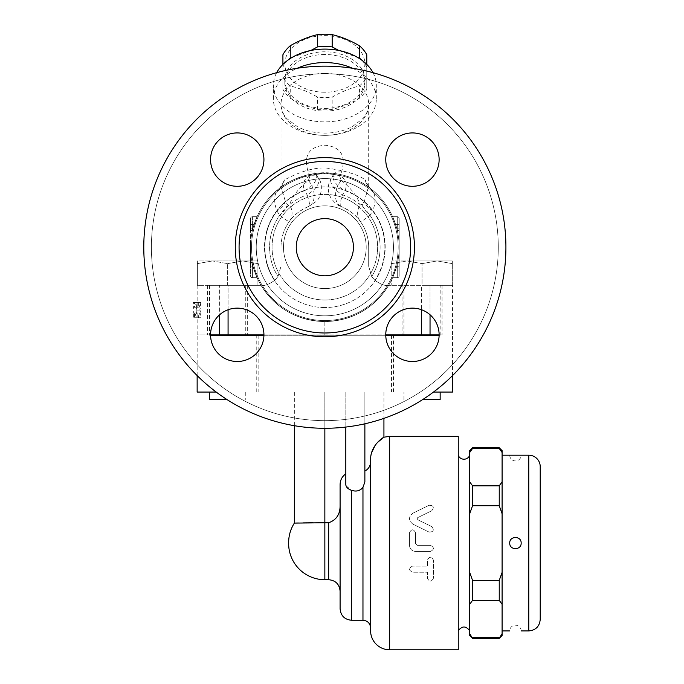 <?xml version="1.0" encoding="UTF-8"?>
<svg xmlns="http://www.w3.org/2000/svg" width="684" height="684" viewBox="0 0 684 684"><rect width="100%" height="100%" fill="white"/><g stroke="black" fill="none" stroke-linecap="round" stroke-linejoin="round"><path stroke-width="0.51" stroke-dasharray="3.42 2.56" d="M521.157 543.07C521.473 535.683 509.409 535.683 509.725 543.07C509.409 550.449 521.473 550.449 521.157 543.07M502.099 635.504L502.099 450.628M502.099 572.363L502.099 616.104L502.099 572.363L499.243 580.417L499.243 600.321L502.099 604.348M502.099 481.793L502.099 537.282L502.099 481.793L499.243 485.82L499.243 505.715L502.099 513.769M540.215 619.499L540.215 466.642M502.099 633.64L499.243 638.369M499.243 447.772L502.099 452.492M472.559 638.369L469.694 633.64L469.694 635.504M469.694 450.628L469.694 452.492L472.559 447.772M469.694 604.348L472.559 600.321L472.559 580.417L469.694 572.363L469.694 633.64M469.694 513.769L472.559 505.715L472.559 485.82L469.694 481.793L469.694 572.363M472.559 580.417L499.243 580.417M472.559 505.715L499.243 505.715M469.694 452.492L469.694 481.793M472.559 448.465L499.243 448.465M472.559 637.668L499.243 637.668M472.559 600.321L499.243 600.321M472.559 485.82L499.243 485.82M458.263 455.399L458.263 630.742L458.263 455.399M415.573 551.458C411.871 551.09 409.836 549.055 409.468 545.353L409.468 532.776C411.503 528.843 413.538 528.843 415.573 532.776L415.573 543.447L417.479 545.353L430.433 545.353C434.374 547.388 434.374 549.423 430.433 551.458L415.573 551.458L430.433 551.458C434.374 549.423 434.374 547.388 430.433 545.353L417.479 545.353L415.573 543.447L415.573 532.776C413.538 528.843 411.503 528.843 409.468 532.776L409.468 545.353C409.836 549.055 411.871 551.09 415.573 551.458M433.485 578.134C431.45 582.041 429.424 582.041 427.389 578.134L427.389 572.226L412.52 572.226C408.57 570.199 408.57 568.173 412.52 566.13L427.389 566.13L427.389 560.222C429.424 556.297 431.45 556.297 433.485 560.222L433.485 578.134L433.485 560.222C431.45 556.297 429.424 556.297 427.389 560.222L427.389 566.13L412.52 566.13C408.57 568.173 408.57 570.199 412.52 572.226L427.389 572.226L427.389 578.134C429.424 582.041 431.45 582.041 433.485 578.134M412.888 524.149C408.399 520.473 408.399 516.822 412.888 513.197C408.399 516.822 408.399 520.473 412.888 524.149L429.099 532.084L412.888 524.149M412.888 513.197L429.099 505.262L412.888 513.197M429.099 505.262C433.562 505.399 434.46 507.22 431.775 510.734C434.46 507.229 433.562 505.399 429.099 505.262M431.775 526.603C434.425 530.151 433.528 531.972 429.099 532.084C433.528 531.972 434.425 530.151 431.775 526.603L417.668 519.703L417.668 517.643L431.775 510.734L417.668 517.643L417.668 519.703L431.775 526.603M345.813 427.055L345.813 392.06L324.849 392.06L345.813 392.06L345.813 484.298L345.813 392.06L364.871 392.06L345.813 392.06L345.813 484.443M346.001 485.743L351.533 490.351L357.715 490.881M364.871 423.798L364.871 392.06L383.929 392.06L364.871 392.06L364.871 482.032L364.871 470.985L364.871 482.032L362.965 487.29L362.965 620.26M359.869 489.975L362.965 487.29M345.813 473.832C342.043 476.509 340.145 480.177 340.093 484.811L340.093 608.82M364.871 470.985C368.385 469.215 370.292 466.257 370.591 462.085L370.591 630.742M377.559 442.377L375.191 445.284M371.412 453.184L370.694 456.998M458.263 436.332L458.263 649.8M340.093 484.811L340.093 505.886C340.051 514.479 336.237 520.088 328.662 522.738L324.849 522.738L324.849 579.716M324.31 522.738L313.127 522.781M303.457 522.892L298.395 522.986M452.543 392.06L197.146 392.06M324.849 161.441A85.765 85.765 0 0 0 239.075 247.215A85.765 85.765 0 0 0 324.849 332.98A85.765 85.765 0 0 0 410.614 247.215A85.765 85.765 0 0 0 324.849 161.441A85.765 85.765 0 0 0 239.075 247.215A85.765 85.765 0 0 0 324.849 332.98A85.765 85.765 0 0 0 410.614 247.215A85.765 85.765 0 0 0 324.849 161.441A85.765 85.765 0 0 1 410.614 247.215A85.765 85.765 0 0 1 324.849 332.98A85.765 85.765 0 0 1 239.075 247.215A85.765 85.765 0 0 1 324.849 161.441M324.849 428.278A181.063 181.063 0 0 0 505.912 247.215A181.063 181.063 0 0 0 324.849 66.151A181.063 181.063 0 0 0 143.785 247.215A181.063 181.063 0 0 0 324.849 428.278A181.063 181.063 0 0 0 505.912 247.215A181.063 181.063 0 0 0 324.849 66.151A181.063 181.063 0 0 0 143.785 247.215A181.063 181.063 0 0 0 324.849 428.278A181.063 181.063 0 0 1 143.785 247.215A181.063 181.063 0 0 1 324.849 66.151A181.063 181.063 0 0 1 505.912 247.215A181.063 181.063 0 0 1 324.849 428.278L324.849 392.06L258.142 392.06L391.556 392.06L324.849 392.06L324.849 522.738M412.443 361.494A26.685 26.685 0 0 0 439.128 334.809A26.685 26.685 0 0 0 412.443 308.133A26.685 26.685 0 0 0 385.759 334.809A26.685 26.685 0 0 0 412.443 361.494M439.128 159.611A26.685 26.685 0 0 0 412.443 132.927A26.685 26.685 0 0 0 385.759 159.611A26.685 26.685 0 0 0 412.443 186.296A26.685 26.685 0 0 0 439.128 159.611M237.245 132.927A26.685 26.685 0 0 0 210.561 159.611A26.685 26.685 0 0 0 237.245 186.296A26.685 26.685 0 0 0 263.93 159.611A26.685 26.685 0 0 0 237.245 132.927M210.561 334.809A26.685 26.685 0 0 0 237.245 361.494A26.685 26.685 0 0 0 263.93 334.809A26.685 26.685 0 0 0 237.245 308.133A26.685 26.685 0 0 0 210.561 334.809M324.849 420.651A173.437 173.437 0 0 1 174.642 160.492A173.437 173.437 0 0 1 475.047 160.492A173.437 173.437 0 0 1 324.849 420.651A173.437 173.437 0 0 0 475.047 160.492A173.437 173.437 0 0 0 174.642 160.492A173.437 173.437 0 0 0 324.849 420.651M263.93 334.809A26.685 26.685 0 0 1 223.907 357.92A26.685 26.685 0 0 1 223.907 311.707A26.685 26.685 0 0 1 263.93 334.809A26.685 26.685 0 0 0 223.907 311.707A26.685 26.685 0 0 0 223.907 357.92A26.685 26.685 0 0 0 263.93 334.809M237.245 186.296A26.685 26.685 0 0 1 214.135 146.273A26.685 26.685 0 0 1 260.356 146.273A26.685 26.685 0 0 1 237.245 186.296A26.685 26.685 0 0 0 260.356 146.273A26.685 26.685 0 0 0 214.135 146.273A26.685 26.685 0 0 0 237.245 186.296M385.759 159.611A26.685 26.685 0 0 1 425.79 136.501A26.685 26.685 0 0 1 425.79 182.722A26.685 26.685 0 0 1 385.759 159.611A26.685 26.685 0 0 0 425.79 182.722A26.685 26.685 0 0 0 425.79 136.501A26.685 26.685 0 0 0 385.759 159.611M412.443 308.133A26.685 26.685 0 0 1 435.554 348.156A26.685 26.685 0 0 1 389.341 348.156A26.685 26.685 0 0 1 412.443 308.133A26.685 26.685 0 0 0 389.341 348.156A26.685 26.685 0 0 0 435.554 348.156A26.685 26.685 0 0 0 412.443 308.133M324.849 288.571A41.356 41.356 0 0 0 366.205 247.215A41.356 41.356 0 0 0 324.849 205.85A41.356 41.356 0 0 0 283.484 247.215A41.356 41.356 0 0 0 324.849 288.571A41.356 41.356 0 0 0 366.205 247.215A41.356 41.356 0 0 0 324.849 205.85A41.356 41.356 0 0 0 283.484 247.215A41.356 41.356 0 0 0 324.849 288.571A41.356 41.356 0 0 0 366.205 247.215A41.356 41.356 0 0 0 324.849 205.85A41.356 41.356 0 0 0 283.484 247.215A41.356 41.356 0 0 0 324.849 288.571A41.356 41.356 0 0 0 366.205 247.215A41.356 41.356 0 0 0 324.849 205.85A41.356 41.356 0 0 0 283.484 247.215A41.356 41.356 0 0 0 324.849 288.571M324.849 275.797A28.591 28.591 0 0 0 353.431 247.215A28.591 28.591 0 0 0 324.849 218.623A28.591 28.591 0 0 0 296.257 247.215A28.591 28.591 0 0 0 324.849 275.797A28.591 28.591 0 0 1 296.257 247.215A28.591 28.591 0 0 1 324.849 218.623A28.591 28.591 0 0 1 353.431 247.215A28.591 28.591 0 0 1 324.849 275.797A28.591 28.591 0 0 0 353.431 247.215A28.591 28.591 0 0 0 324.849 218.623A28.591 28.591 0 0 0 296.257 247.215A28.591 28.591 0 0 0 324.849 275.797M324.849 300.002A52.796 52.796 0 0 0 377.636 247.215A52.796 52.796 0 0 0 324.849 194.418A52.796 52.796 0 0 0 272.052 247.215A52.796 52.796 0 0 0 324.849 300.002A52.796 52.796 0 0 1 272.052 247.215A52.796 52.796 0 0 1 324.849 194.418A52.796 52.796 0 0 1 377.636 247.215A52.796 52.796 0 0 1 324.849 300.002M324.849 178.601A68.614 68.614 0 0 0 265.426 281.517A68.614 68.614 0 0 0 384.263 281.517A68.614 68.614 0 0 0 324.849 178.601A68.614 68.614 0 0 1 384.263 281.517A68.614 68.614 0 0 1 265.426 281.517A68.614 68.614 0 0 1 324.849 178.601M422.045 335.263L440.154 335.263L422.045 335.263M422.045 285.331L442.061 285.331L422.045 285.331L422.045 263.639L406.912 260.937L452.312 260.937L452.312 263.639L437.179 260.937L422.045 263.639L437.179 260.937L452.312 263.639L452.312 260.937L406.912 260.937L391.778 263.639L391.778 260.937L406.912 260.937L422.045 263.639L422.045 285.331L452.543 285.331L422.045 285.331M210.569 335.263L439.128 335.263M385.767 335.263L263.921 335.263M227.644 335.263L209.535 335.263L227.644 335.263M324.849 335.263L393.462 335.263L324.849 335.263M430.039 314.751L430.039 285.331L430.039 334.886L421.618 334.886L421.618 285.331L430.039 285.331L388.657 285.331L421.618 285.331L421.618 309.758M422.045 334.886L442.061 334.886L422.045 334.886M430.039 334.886L439.128 334.886M324.849 108.397A40.023 28.3 180 0 0 364.871 80.096A40.023 28.3 180 0 0 324.849 51.796A40.023 28.3 180 0 0 284.818 80.096A40.023 28.3 180 0 0 324.849 108.397M291.632 57.695L310.895 50.462M361.485 59.944A44.793 31.669 0 0 1 366.778 67.015L366.778 89.288A44.793 31.669 0 0 1 359.451 98.265C350.353 103.54 341.265 107.251 332.176 109.397A44.793 31.669 0 0 1 317.513 109.397C308.424 107.251 299.336 103.54 290.247 98.265A44.793 31.669 0 0 1 282.911 89.288L282.911 67.015A44.793 31.669 0 0 1 288.203 59.944M338.802 50.462L358.057 57.695M282.911 54.737L282.911 77.001A44.793 31.669 180 0 0 290.247 85.979C299.336 88.125 308.424 91.844 317.513 97.111A44.793 31.669 180 0 0 332.176 97.111C341.265 91.844 350.353 88.125 359.451 85.979A44.793 31.669 180 0 0 366.778 77.001L366.778 54.737M324.849 92.229A40.023 28.3 0 0 1 284.818 63.928A40.023 28.3 0 0 1 324.849 35.628A40.023 28.3 0 0 1 364.871 63.928A40.023 28.3 0 0 1 324.849 92.229M317.513 109.397L317.513 97.111M332.176 109.397L332.176 97.111M290.247 98.265L290.247 85.979M282.911 89.288L282.911 77.001M282.911 67.015L282.911 64.39M359.451 98.265L359.451 85.979M366.778 89.288L366.778 77.001M366.778 67.015L366.778 64.39M324.849 54.489A40.023 28.3 180 0 0 284.818 82.79A40.023 28.3 180 0 0 324.849 111.099A40.023 28.3 180 0 0 364.871 82.79A40.023 28.3 180 0 0 324.849 54.489M422.498 399.687L440.154 399.687M422.045 392.06L440.154 392.06L422.045 392.06M391.778 263.639L406.912 260.937L391.778 260.937L391.778 285.331L391.778 263.639M452.312 285.331L452.312 263.639L452.312 285.331L451.252 285.331L452.312 285.331M387.743 285.331L388.657 285.331L387.743 285.331C384.964 285.989 380.689 284.33 374.9 280.354L371.686 276.55L374.9 280.354C380.689 284.33 384.964 285.989 387.743 285.331M227.644 285.331L245.753 285.331L209.535 285.331L227.644 285.331L227.644 263.639L212.51 260.937L257.911 260.937L257.911 263.639L242.777 260.937L227.644 263.639L242.777 260.937L257.911 263.639L257.911 260.937L212.51 260.937L197.377 263.639L197.377 260.937L212.51 260.937L227.644 263.639L227.644 285.331L257.911 285.331L257.911 263.639L257.911 285.331L227.644 285.331M227.199 399.687L209.535 399.687M227.644 392.06L245.753 392.06L227.644 392.06M216.204 392.06L433.485 392.06M197.377 263.639L212.51 260.937L197.377 260.937L197.377 285.331L198.437 285.331L197.377 285.331L198.437 285.331L197.377 285.331L197.377 263.639M228.071 309.758L228.071 285.331L261.869 285.331L228.071 285.331L228.071 334.886L219.649 334.886L219.649 285.331L198.437 285.331L228.071 285.331L219.649 285.331L219.649 314.751M228.071 334.886L391.556 334.886L324.849 334.886L324.849 321.54A74.334 74.334 0 0 1 250.515 247.215A74.334 74.334 0 0 1 324.849 172.881A74.334 74.334 0 0 1 399.174 247.215A74.334 74.334 0 0 1 324.849 321.54C297.249 320.616 275.977 308.544 261.031 285.331C275.977 308.544 297.249 320.616 324.849 321.54A74.334 74.334 0 0 0 399.174 247.215A74.334 74.334 0 0 0 324.849 172.881A74.334 74.334 0 0 0 250.515 247.215A74.334 74.334 0 0 0 324.849 321.54C352.44 320.616 373.712 308.544 388.657 285.331C373.712 308.544 352.44 320.616 324.849 321.54L324.849 334.886L263.93 334.886M196.069 310.108L197.069 317.735L193.367 317.735L193.333 312.964L194.538 312.964L194.538 317.735L197.069 310.108L194.538 302.482L194.538 307.253L193.333 307.253L193.367 302.482L197.069 302.482L196.069 310.108L199.805 310.108L200.771 317.735L197.069 317.735M200.771 317.735L197.18 317.735L197.146 312.964L198.317 312.964L198.317 317.735L200.771 310.108L198.317 302.482L198.317 307.253L197.146 307.253L197.18 302.482L200.771 302.482L197.069 302.482M200.771 302.482L199.805 310.108M197.18 302.482L193.367 302.482M197.146 285.331L197.146 307.253L193.333 307.253L193.333 312.964L197.146 312.964L197.146 334.886L219.649 334.886M198.317 307.253L194.538 307.253M198.317 302.482L194.538 302.482M200.771 310.108L197.069 310.108M198.317 317.735L194.538 317.735M198.317 312.964L194.538 312.964M197.18 317.735L193.367 317.735M399.174 218.623A1.907 1.907 0 0 0 397.267 216.717A1.907 1.907 0 0 1 399.174 218.623L399.174 228.157L399.174 218.623A1.907 1.907 0 0 0 397.267 216.717L392.633 216.717L397.267 216.717A1.907 1.907 0 0 1 399.174 218.623L399.174 224.343L399.174 218.623A1.907 1.907 0 0 0 397.267 216.717L392.633 216.717L396.694 228.157L392.633 216.717L397.267 216.717A1.907 1.907 0 0 1 399.174 218.623M399.174 230.491L397.267 230.491L399.174 230.491L399.174 228.157L399.174 247.215L399.174 224.343L399.174 230.491L397.267 230.491A74.334 74.334 0 0 1 399.174 246.42A74.334 74.334 0 0 1 399.174 247.215A74.334 74.334 0 0 0 396.694 228.157A74.334 74.334 0 0 1 397.267 230.491L399.174 230.491L399.174 275.797A1.907 1.907 0 0 1 397.267 277.704A1.907 1.907 0 0 0 399.174 275.797L399.174 263.938L397.267 263.938L399.174 263.938L399.174 247.215A74.334 74.334 0 0 1 397.267 263.938A74.334 74.334 0 0 0 399.174 248.001A74.334 74.334 0 0 0 399.174 247.215L399.174 247.215A74.334 74.334 0 0 0 399.174 247.215L399.174 263.938L397.267 263.938A74.334 74.334 0 0 1 396.694 266.273L392.633 277.704L397.267 277.704L392.633 277.704L396.694 266.273A74.334 74.334 0 0 0 397.267 263.938L399.174 263.938L399.174 275.797A1.907 1.907 0 0 1 397.267 277.704A1.907 1.907 0 0 0 399.174 275.797L399.174 247.215A74.334 74.334 0 0 1 397.267 263.938A74.334 74.334 0 0 0 399.174 248.001A74.334 74.334 0 0 0 399.174 247.24L399.174 230.491M399.174 247.446L399.174 247.24A74.334 74.334 0 0 0 397.267 230.491A74.334 74.334 0 0 1 399.174 246.42A74.334 74.334 0 0 1 399.174 247.215L399.174 247.446M250.515 228.157L250.515 218.623A1.907 1.907 0 0 1 252.422 216.717A1.907 1.907 0 0 0 250.515 218.623L250.515 230.491L250.515 228.157L252.422 228.157L250.515 228.157M252.422 230.491L250.515 230.491L252.422 230.491A74.334 74.334 0 0 0 250.515 246.42A74.334 74.334 0 0 0 250.515 247.215L250.515 230.491L250.515 247.215A74.334 74.334 0 0 1 253.003 228.157L257.056 216.717L252.422 216.717L257.056 216.717L253.003 228.157A74.334 74.334 0 0 0 252.422 230.491L250.515 230.491L252.422 230.491A74.334 74.334 0 0 0 250.515 246.42A74.334 74.334 0 0 0 250.515 247.215A74.334 74.334 0 0 1 250.515 247.215L250.515 263.938L252.422 263.938L250.515 263.938L250.515 266.273L250.515 247.215A74.334 74.334 0 0 0 252.422 263.938A74.334 74.334 0 0 1 250.515 248.001A74.334 74.334 0 0 1 250.515 247.24L250.515 275.797A1.907 1.907 0 0 0 252.422 277.704A1.907 1.907 0 0 1 250.515 275.797A1.907 1.907 0 0 0 252.422 277.704L257.056 277.704L253.003 266.273L257.056 277.704L252.422 277.704A1.907 1.907 0 0 1 250.515 275.797L250.515 263.938L252.422 263.938A74.334 74.334 0 0 0 253.003 266.273A74.334 74.334 0 0 1 252.422 263.938L250.515 263.938L250.515 247.215A74.334 74.334 0 0 0 252.422 263.938A74.334 74.334 0 0 1 250.515 248.001A74.334 74.334 0 0 1 250.515 247.215L250.515 247.215A74.334 74.334 0 0 1 254.123 224.343L257.056 216.717L254.123 224.343A74.334 74.334 0 0 0 252.422 230.491L252.422 216.717A1.907 1.907 0 0 0 250.515 218.623L250.515 224.343L250.515 218.623A1.907 1.907 0 0 1 252.422 216.717L257.056 216.717L252.422 216.717A1.907 1.907 0 0 0 250.515 218.623A1.907 1.907 0 0 1 252.422 216.717L252.422 230.491L252.422 224.343L250.515 224.343L252.422 224.343L252.422 216.717L252.422 230.491M397.267 230.491A74.334 74.334 0 0 0 395.574 224.343L392.633 216.717L395.574 224.343A74.334 74.334 0 0 1 397.267 230.491L397.267 216.717L397.267 228.157L399.174 228.157L397.267 228.157L397.267 230.491L397.267 224.343L397.267 230.491M397.267 277.704L392.633 277.704L397.267 277.704L397.267 263.938A74.334 74.334 0 0 1 395.574 270.086L392.633 277.704L395.574 270.086A74.334 74.334 0 0 0 397.267 263.938L397.267 266.273L399.174 266.273L397.267 266.273L397.267 277.704A1.907 1.907 0 0 0 399.174 275.797A1.907 1.907 0 0 1 397.267 277.704L397.267 270.086L397.267 277.704M252.422 277.704L257.056 277.704L252.422 277.704L252.422 266.273L250.515 266.273L252.422 266.273L252.422 277.704A1.907 1.907 0 0 1 250.515 275.797A1.907 1.907 0 0 0 252.422 277.704L252.422 270.086L250.515 270.086L252.422 270.086L252.422 277.704M254.123 270.086L257.056 277.704L254.123 270.086A74.334 74.334 0 0 1 252.422 263.938A74.334 74.334 0 0 0 254.123 270.086L252.422 270.086L252.422 263.938L252.422 270.086L254.123 270.086M308.373 180.473L310.066 176.044A16.502 8.054 -33.2 0 1 318.317 178.011A16.502 8.054 -33.2 0 1 307.142 194.855C309.775 202.652 310.185 206.568 308.373 206.585A43.836 43.836 0 0 0 281.013 247.215L281.013 266.196L281.013 247.215A43.836 43.836 0 0 1 289.477 221.308C288.845 221.958 285.613 219.923 279.782 215.212L276.943 211.023C273.224 200.549 274.01 193.025 279.32 188.451C286.177 181.867 298.557 176.831 316.47 173.351C338.708 169.871 362.99 181.636 370.369 188.451A16.502 14.834 127.8 0 1 365.265 179.926C358.014 174.514 345.078 170.564 326.465 168.067C308.407 166.973 290.384 176.84 284.424 179.926L281.021 186.963L285.262 201.036L287.802 205.132L288.657 205.465L289.477 204.661C292.889 195.675 299.19 187.613 308.373 180.473A16.502 11.089 67.9 0 1 308.373 206.585C299.19 210.937 292.889 215.845 289.477 221.308A16.502 14.68 -143.8 0 0 289.477 204.661M316.162 174.531A16.502 8.14 -30.5 0 1 304.696 190.656L307.142 194.855A55.276 55.276 0 0 0 277.986 276.524L281.013 266.196L277.986 276.524L274.771 280.329L277.986 276.524A55.276 55.276 0 0 1 279.782 215.212A16.502 7.892 -35.2 0 0 287.22 204.439M310.066 176.044L308.193 172.086C303.294 155.713 308.843 146.744 324.84 145.196C340.846 146.744 346.403 155.704 341.496 172.086L339.623 176.044A16.502 8.054 -146.8 0 0 331.372 178.011L333.536 174.531A16.502 8.14 -149.5 0 0 344.993 190.656C349.43 179.909 342.71 174.087 324.823 173.189C306.954 174.121 300.242 179.943 304.696 190.656A60.038 60.038 0 0 0 274.771 280.329C268.906 284.339 264.605 286.006 261.869 285.331C264.605 286.006 268.906 284.339 274.771 280.329A60.038 60.038 0 0 1 276.943 211.023A16.502 7.669 -28.2 0 0 285.262 201.036M308.193 172.086A16.502 8.14 -30.5 0 1 316.162 174.523M281.021 186.963L281.073 186.21L279.32 188.451A74.334 74.334 0 0 0 261.031 285.331A74.334 74.334 0 0 1 372.908 190.511A74.334 74.334 0 0 1 388.657 285.331A74.334 74.334 0 0 0 370.369 188.451C375.678 192.999 376.465 200.523 372.754 211.023A16.502 7.669 -151.8 0 1 364.435 201.036L368.642 186.245L370.369 188.451A74.334 74.334 0 0 1 388.657 285.331A74.334 74.334 0 0 0 276.781 190.511A74.334 74.334 0 0 0 261.031 285.331A74.334 74.334 0 0 1 279.32 188.451A16.502 14.834 52.2 0 0 284.424 179.926M341.496 172.086A16.502 8.14 -149.5 0 0 333.536 174.523L334.091 172.941L335.151 175.104C337.785 173.3 312.896 173.052 314.529 175.113L315.598 172.966L316.153 174.523M339.623 176.044L341.316 180.473A16.502 11.089 112.1 0 0 341.316 206.585C338.067 205.918 334.536 202.934 330.714 197.633C327.268 190.981 327.491 184.441 331.372 178.011A16.502 8.054 -146.8 0 0 342.547 194.855L344.993 190.656A60.038 60.038 0 0 1 374.9 280.354A60.038 60.038 0 0 0 372.754 211.023L369.907 215.212A16.502 7.892 -144.8 0 1 362.469 204.439L364.435 201.036M368.676 186.783L365.265 179.926M341.316 206.585C339.512 206.559 339.922 202.644 342.547 194.855A55.276 55.276 0 0 1 371.686 276.55L368.685 266.273L371.686 276.55A55.276 55.276 0 0 0 369.907 215.212C364.068 219.932 360.836 221.967 360.212 221.308C356.8 215.836 350.507 210.928 341.316 206.585A43.836 43.836 0 0 1 368.685 247.215L368.685 266.273L368.685 247.215A43.836 43.836 0 0 0 360.212 221.308A16.502 14.68 143.8 0 1 360.212 204.661L362.469 204.439M341.316 180.473C350.507 187.604 356.8 195.667 360.212 204.661M227.644 334.886L247.659 334.886L227.644 334.886M385.759 334.886L421.618 334.886M210.561 334.886L197.146 334.886M352.482 68.272A51.462 36.389 0 0 1 376.303 98.966A51.462 36.389 0 0 1 324.849 135.355A51.462 36.389 0 0 1 273.386 98.966A51.462 36.389 0 0 1 297.207 68.272M373.011 72.675A51.462 36.389 0 0 1 376.303 85.491A51.462 36.389 0 0 1 324.849 121.88A51.462 36.389 0 0 1 273.386 85.491A51.462 36.389 0 0 1 276.687 72.675M528.783 630.93L528.783 455.202M351.533 490.351L351.533 620.26M389.649 436.332L389.649 649.8M328.662 522.738L328.662 579.716M324.849 336.793A89.578 89.578 0 0 1 235.27 247.215A89.578 89.578 0 0 1 324.849 157.636A89.578 89.578 0 0 1 414.427 247.215A89.578 89.578 0 0 1 324.849 336.793M324.849 173.89A73.325 73.325 0 0 0 251.524 247.215A73.325 73.325 0 0 0 324.849 320.539A73.325 73.325 0 0 0 398.173 247.215A73.325 73.325 0 0 0 324.849 173.89A73.325 73.325 0 0 1 398.173 247.215A73.325 73.325 0 0 1 324.849 320.539A73.325 73.325 0 0 1 251.524 247.215A73.325 73.325 0 0 1 324.849 173.89M324.849 307.552A60.337 60.337 0 0 1 264.511 247.215A60.337 60.337 0 0 1 324.849 186.877A60.337 60.337 0 0 1 385.186 247.215A60.337 60.337 0 0 1 324.849 307.552A60.337 60.337 0 0 0 385.186 247.215A60.337 60.337 0 0 0 324.849 186.877A60.337 60.337 0 0 0 264.511 247.215A60.337 60.337 0 0 0 324.849 307.552M396.694 266.273L397.267 266.273L396.694 266.273M396.694 228.157L397.267 228.157L396.694 228.157M253.003 228.157L252.422 228.157L253.003 228.157M253.003 266.273L252.422 266.273L253.003 266.273M399.174 270.086L397.267 270.086L399.174 270.086M397.267 263.938L397.267 270.086L397.267 263.938M399.174 224.343L397.267 224.343L399.174 224.343M397.267 216.717L397.267 224.343L397.267 216.717M395.574 224.343L397.267 224.343L395.574 224.343M395.574 270.086L397.267 270.086L395.574 270.086M254.123 224.343L252.422 224.343L254.123 224.343M324.849 73.359A43.836 30.994 0 0 1 368.685 104.353A43.836 30.994 0 0 1 324.849 135.355A43.836 30.994 0 0 1 281.013 104.353A43.836 30.994 0 0 1 324.849 73.359M368.685 247.215A43.836 43.836 0 0 0 360.212 221.308M509.725 455.202A5.72 5.72 0 0 0 515.437 460.922A5.72 5.72 0 0 0 521.157 455.202M521.157 630.93A5.72 5.72 0 0 0 515.437 625.21A5.72 5.72 0 0 0 509.725 630.93M383.929 392.06L383.929 418.36M294.351 392.06L294.351 425.687M440.154 335.263L440.154 285.331M403.945 334.886L403.945 285.331M402.038 285.331L402.038 334.886M442.061 285.331L442.061 334.886M452.543 334.886L452.543 285.331M364.871 82.79L364.871 80.096M284.818 82.79L284.818 80.096M403.945 399.687L403.945 392.06M209.535 285.331L209.535 335.263M245.753 285.331L245.753 334.886M245.753 392.06L245.753 399.687M393.462 392.06L393.462 335.263M256.235 392.06L256.235 335.263M452.543 375.576L452.543 335.263M197.146 375.576L197.146 335.263M258.142 335.263L258.142 392.06M391.556 335.263L391.556 392.06M399.174 246.42L399.174 246.881L399.174 246.42M250.515 246.42L250.515 246.881L250.515 246.42M316.153 174.531L318.317 178.011C323.891 184.381 320.95 198.266 316.008 201.583L308.373 206.585M368.685 186.869L368.685 104.353C368.189 110.5 366.145 115.322 362.554 118.836L352.346 126.625C344.326 130.875 335.16 133.038 324.849 133.123C314.537 133.038 305.363 130.875 297.343 126.625L287.135 118.836C283.544 115.322 281.5 110.5 281.013 104.353L281.013 186.869M207.628 285.331L207.628 334.886M247.659 285.331L247.659 334.886M376.303 98.966L376.303 85.491M273.386 98.966L273.386 85.491"/><path stroke-width="1.03" d="M521.157 543.07C521.473 550.449 509.409 550.449 509.725 543.07C509.409 535.683 521.473 535.683 521.157 543.07M521.157 455.202L509.725 455.202L528.783 455.202L528.783 630.93C535.726 630.255 539.539 626.441 540.215 619.499L540.215 466.642A11.431 11.431 0 0 0 528.783 455.202M521.157 630.93L528.783 630.93M502.099 452.492L499.243 448.465L499.243 447.772L502.099 450.628L502.099 513.769L499.243 505.715L499.243 485.82L502.099 481.793M502.099 513.769L502.099 604.348L499.243 600.321L499.243 580.417L502.099 572.363M502.099 604.348L502.099 635.504L499.243 638.369L502.099 633.64M509.725 455.202L502.099 455.202M472.559 638.369L469.694 635.504L469.694 633.64L472.559 638.369L499.243 638.369M472.559 448.465L469.694 452.492L469.694 450.628L472.559 447.772L472.559 448.465L499.243 448.465M469.694 481.793L472.559 485.82L472.559 505.715L469.694 513.769L469.694 452.492M469.694 572.363L472.559 580.417L472.559 600.321L469.694 604.348L469.694 513.769M472.559 505.715L499.243 505.715M472.559 580.417L499.243 580.417M469.694 633.64L469.694 604.348M472.559 637.668L499.243 637.668M472.559 600.321L499.243 600.321M472.559 485.82L499.243 485.82M458.263 455.399A6.19 6.19 0 0 0 469.694 455.399M345.813 484.443L345.847 484.965M345.89 485.247L346.001 485.743M357.715 490.881L359.869 489.975M345.813 427.055L345.813 484.298C345.83 486.914 347.737 488.932 351.533 490.351C356.458 491.873 360.271 490.856 362.965 487.29L364.871 482.032L364.871 423.798M362.965 487.29L362.965 620.26L351.533 620.26C344.582 619.584 340.777 615.771 340.093 608.82L340.093 484.811C340.145 480.177 342.043 476.509 345.813 473.832M364.871 470.985C368.385 469.215 370.292 466.249 370.591 462.085L370.591 459.101C370.694 444.557 384.485 436.648 383.921 437.221C385.186 436.349 370.856 443.899 370.591 459.101L370.591 630.742A19.058 19.058 0 0 0 389.649 649.8L458.263 649.8L458.263 436.332L389.649 436.332L389.649 649.8M383.929 418.36L383.929 437.213L377.559 442.377M375.191 445.284L371.412 453.184M370.694 456.998L370.591 459.041M288.639 543.07A36.209 36.209 0 0 0 324.849 579.716L324.849 522.738L294.411 523.098L328.662 522.738C336.237 520.088 340.051 514.479 340.093 505.886L340.093 484.811M324.849 428.278A181.063 181.063 0 0 0 505.912 247.215A181.063 181.063 0 0 0 324.849 66.151A181.063 181.063 0 0 0 143.785 247.215A181.063 181.063 0 0 0 324.849 428.278L324.849 522.738L324.31 522.738M313.127 522.781L303.457 522.892M298.395 522.986L294.351 523.098C290.58 529.065 288.674 535.572 288.631 542.634L288.631 543.506L288.631 542.634M412.443 361.494A26.685 26.685 0 0 1 385.759 334.809A26.685 26.685 0 0 1 412.443 308.133A26.685 26.685 0 0 1 439.128 334.809A26.685 26.685 0 0 1 412.443 361.494M439.128 159.611A26.685 26.685 0 0 1 412.443 186.296A26.685 26.685 0 0 1 385.759 159.611A26.685 26.685 0 0 1 412.443 132.927A26.685 26.685 0 0 1 439.128 159.611M237.245 132.927A26.685 26.685 0 0 1 263.93 159.611A26.685 26.685 0 0 1 237.245 186.296A26.685 26.685 0 0 1 210.561 159.611A26.685 26.685 0 0 1 237.245 132.927M210.561 334.809A26.685 26.685 0 0 1 237.245 308.133A26.685 26.685 0 0 1 263.93 334.809A26.685 26.685 0 0 1 237.245 361.494A26.685 26.685 0 0 1 210.561 334.809M324.849 332.98A85.765 85.765 0 0 0 410.614 247.215A85.765 85.765 0 0 0 324.849 161.441A85.765 85.765 0 0 0 239.075 247.215A85.765 85.765 0 0 0 324.849 332.98M439.128 335.263L385.767 335.263M263.921 335.263L210.569 335.263M439.128 334.886L430.039 334.886L430.039 314.751M324.849 275.797A28.591 28.591 0 0 0 353.431 247.215A28.591 28.591 0 0 0 324.849 218.623A28.591 28.591 0 0 0 296.257 247.215A28.591 28.591 0 0 0 324.849 275.797M310.895 50.462L317.513 46.905A44.793 31.669 0 0 1 324.849 46.478A44.793 31.669 0 0 1 332.176 46.905L338.802 50.462M288.203 59.944A44.793 31.669 0 0 1 290.247 58.046L291.632 57.695M358.057 57.695L359.451 58.046A44.793 31.669 0 0 1 361.485 59.944M366.778 64.39L366.778 54.737A44.793 31.669 180 0 0 359.451 45.76C350.353 40.484 341.265 36.774 332.176 34.627A44.793 31.669 180 0 0 324.849 34.2A44.793 31.669 180 0 0 317.513 34.627C308.424 36.774 299.336 40.484 290.247 45.76A44.793 31.669 180 0 0 282.911 54.737L282.911 64.39M290.247 58.046L290.247 45.76M317.513 46.905L317.513 34.627M332.176 46.905L332.176 34.627M359.451 58.046L359.451 45.76M440.154 392.06L440.154 399.687L422.498 399.687M209.535 392.06L209.535 399.687L227.199 399.687M197.146 375.576L197.146 392.06L216.204 392.06M433.485 392.06L452.543 392.06L452.543 375.576M421.618 309.758L421.618 334.886L430.039 334.886M219.649 314.751L219.649 334.886L228.071 334.886L228.071 309.758M263.93 334.886L228.071 334.886M421.618 334.886L385.759 334.886M219.649 334.886L210.561 334.886M297.207 68.272A51.462 36.389 0 0 1 324.849 62.577A51.462 36.389 0 0 1 352.482 68.272M276.687 72.675A51.462 36.389 0 0 1 324.849 49.103L324.849 49.103A51.462 36.389 0 0 1 373.011 72.675M351.533 620.26L351.533 490.351M340.093 591.156C339.418 584.204 335.605 580.391 328.662 579.716L328.662 522.738M324.849 157.636A89.578 89.578 0 0 0 235.27 247.215A89.578 89.578 0 0 0 324.849 336.793A89.578 89.578 0 0 0 414.427 247.215A89.578 89.578 0 0 0 324.849 157.636M502.099 630.93L509.725 630.93M472.559 447.772L499.243 447.772M469.694 630.742C465.889 625.749 462.076 625.749 458.263 630.742M362.965 620.26C367.599 620.713 370.138 623.252 370.591 627.878M383.929 437.213L389.649 436.332M328.662 579.716L324.849 579.716M294.351 425.687L294.351 523.098"/></g></svg>
